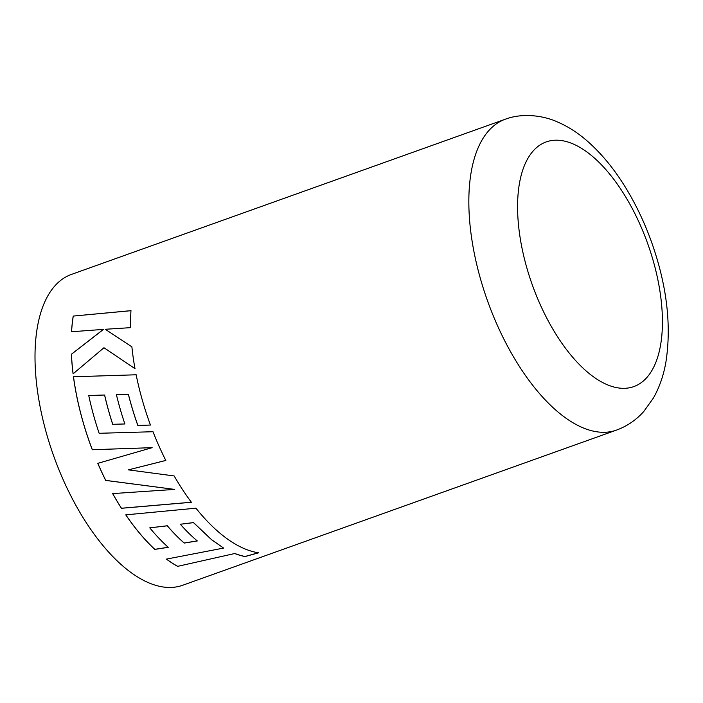 <?xml version="1.0" encoding="UTF-8"?>
<svg xmlns="http://www.w3.org/2000/svg" width="703" height="703" viewBox="0 0 703 703"><rect width="100%" height="100%" fill="white"/><g stroke="black" fill="none" stroke-linecap="round" stroke-linejoin="round"><path stroke-width="1.05" d="M103.455 329.347L71.398 354.268A165.073 77.831 -109.7 0 0 73.077 373.847L103.965 347.73L134.985 368.671A165.073 77.831 -109.7 0 1 131.892 346.851L105.265 329.276L130.67 327.651A165.073 77.831 -109.7 0 1 130.96 310.656L73.217 316.078A165.073 77.831 -109.7 0 0 71.521 331.754L103.508 329.391L71.398 354.268M165.811 460.456A165.073 77.831 -109.7 0 1 152.999 431.721L99.149 433.294A165.073 77.831 -109.7 0 1 88.736 395.49L104.58 395.024A165.073 77.831 -109.7 0 0 112.7 424.313L124.879 423.971A165.073 77.831 -109.7 0 1 116.417 394.691L128.385 394.427A165.073 77.831 -109.7 0 0 137.823 425.464L150.46 425.051A165.073 77.831 -109.7 0 1 136.154 374.778L73.455 376.773A165.073 77.831 -109.7 0 0 87.972 437.749A165.073 77.831 -109.7 0 0 92.286 449.735L152.147 447.662L97.796 463.347A165.073 77.831 -109.7 0 0 105.705 480.421L174.704 489.411L112.656 493.594A165.073 77.831 -109.7 0 0 121.417 508.287L191.392 502.285A165.073 77.831 -109.7 0 1 174.159 475.949L128.412 469.868L165.811 460.456M177.71 566.416A165.073 77.831 -109.7 0 1 166.409 559.113L223.598 548.076L211.594 539.737L193.501 522.645L180.328 524.245A165.073 77.831 -109.7 0 0 197.288 540.959L184.195 543.076A165.073 77.831 -109.7 0 1 167.288 525.826L149.774 527.848A165.073 77.831 -109.7 0 0 168.254 547.321L154.792 549.403A165.073 77.831 -109.7 0 1 125.758 514.86L195.944 508.19A165.073 77.831 -109.7 0 0 225.18 537.338A165.073 77.831 -109.7 0 0 258.616 552.804L245.083 556.556A165.073 77.831 -109.7 0 1 234.732 553.525L177.701 566.337A164.985 77.787 -109.7 0 1 166.488 559.105M54.896 285.866A165.073 77.831 70.3 0 0 61.293 475.386A165.073 77.831 70.3 0 0 182.595 585.291L616.426 430.122A165.073 77.831 -109.7 0 1 495.123 320.225A165.073 77.831 -109.7 0 1 488.726 130.696A165.073 77.831 -109.7 0 1 505.246 119.255L71.416 274.425A165.073 77.831 70.3 0 0 54.896 285.866M73.121 373.811A164.985 77.787 -109.7 0 1 71.451 354.303M135.038 368.688L103.965 347.73M120.002 339.004L105.265 329.276M131.013 310.7L73.217 316.078M71.565 331.754A164.985 77.787 -109.7 0 1 73.27 316.13M128.412 469.868L165.838 460.421M112.7 424.313L112.744 424.304A164.985 77.787 -109.7 0 1 104.624 395.024L104.58 395.024M112.744 424.304L124.923 423.962M137.823 425.464L137.867 425.447A164.985 77.787 -109.7 0 1 128.429 394.427L128.385 394.427M137.867 425.447L150.504 425.034M136.197 374.787L73.455 376.773M92.286 449.735L92.33 449.718A164.985 77.787 -109.7 0 1 88.016 437.741A164.985 77.787 -109.7 0 1 73.507 376.79M92.33 449.718L152.147 447.662M97.84 463.339A164.985 77.787 -109.7 0 0 105.731 480.386L105.705 480.421M105.731 480.386L174.704 489.411M112.7 493.594A164.985 77.787 -109.7 0 0 121.443 508.234L121.417 508.287M121.443 508.234L191.409 502.232M180.328 524.245L193.51 522.575L211.594 539.658L223.598 548.076M177.701 566.337L234.732 553.525M234.723 553.446A164.985 77.787 -109.7 0 0 245.066 556.477L245.083 556.556M245.066 556.477L258.599 552.716M125.802 514.86A164.985 77.787 -109.7 0 0 154.801 549.333L154.792 549.403M154.801 549.333L168.254 547.25M184.195 543.076L184.195 543.006A164.985 77.787 -109.7 0 1 167.296 525.765L149.774 527.848M184.195 543.006L197.288 540.879M533.234 150.908A129.958 61.266 70.3 0 0 545.045 314.742A129.958 61.266 70.3 0 0 646.769 377.616A129.958 61.266 70.3 0 0 634.958 213.774A129.958 61.266 70.3 0 0 533.234 150.908M616.426 430.122C627.173 426.167 636.303 419.928 643.834 411.404L653.395 398.056C659.546 387.125 663.729 374.989 665.969 361.641C671.55 325.155 666.839 285.567 651.83 242.878C645.459 224.969 637.683 208.158 628.517 192.446C616.382 171.637 602.585 154.458 587.11 140.899C577.734 132.718 567.743 126.347 557.128 121.795C543.437 115.608 522.443 112.665 505.246 119.255"/></g></svg>
